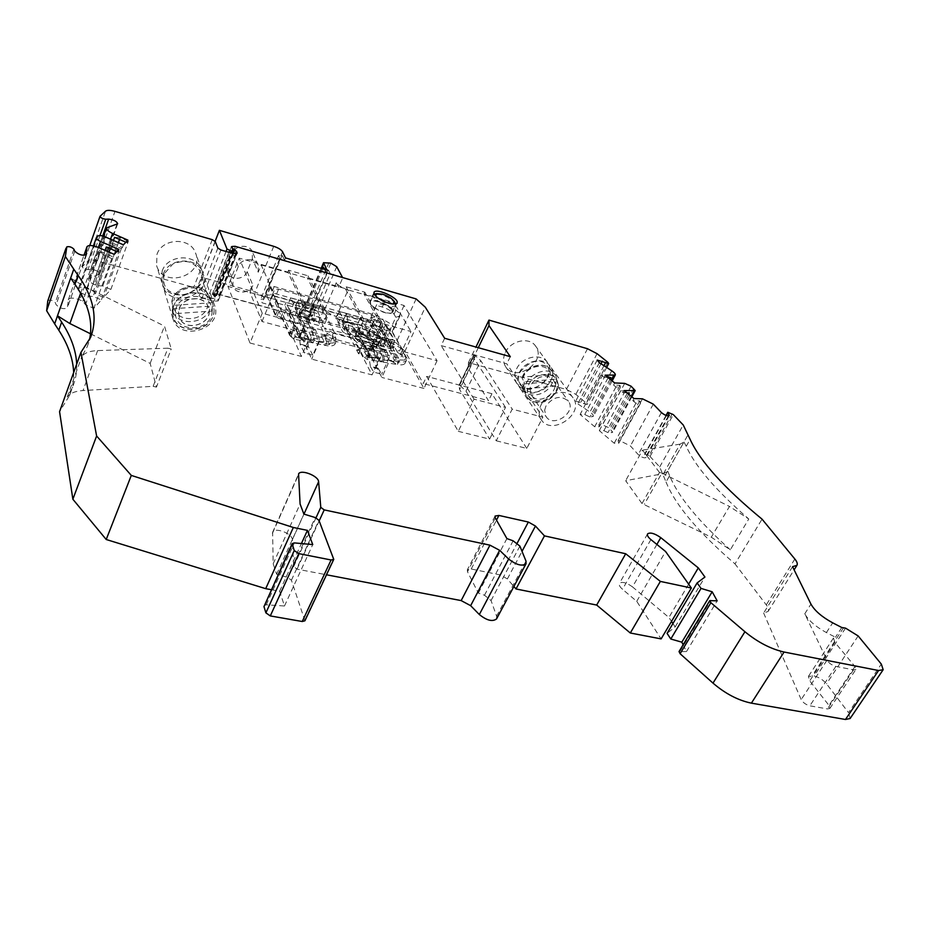 <?xml version="1.0" encoding="UTF-8"?>
<svg xmlns="http://www.w3.org/2000/svg" width="930" height="930" viewBox="0 0 930 930"><rect width="100%" height="100%" fill="white"/><g stroke="black" fill="none" stroke-linecap="round" stroke-linejoin="round"><path stroke-width="0.7" stroke-dasharray="4.65 3.49" d="M384.439 359.317L382.66 351.714L395.052 353.912C397.273 354.214 398.098 353.726 397.54 352.447L392.425 343.286L400.83 348.146L406.003 357.318L406.422 360.375C405.48 361.991 402.876 362.456 398.633 361.782L384.439 359.317L383.16 362.142L379.277 359.154L372.512 346.448L371.082 346.065L366.652 355.899L368.082 356.283L351.017 323.5L341.752 320.943L342.217 319.874L335.823 318.095L336.521 316.491L286.01 302.483L299.169 331.522L357.841 347.297L350.866 333.719L345.088 328.232L336.521 316.491L373.453 326.732L383.346 331.859L398.645 358.283L410.967 331.533L273.711 293.217L261.179 264.957L258.226 272.234L252.356 258.749L247.159 271.641C244.276 279.965 230.268 280.732 227.501 272.664L227.548 266.085L232.698 253.076C235.534 244.776 249.333 243.869 252.297 251.739L252.356 258.749M372.512 346.448L368.082 356.283M371.082 346.065L372.767 349.25L364.63 352.017L356.992 349.971L358.503 353.726L359.736 350.982L357.841 347.297L367.397 349.866L362.316 340.182L361.596 341.798L351.482 322.431L381.835 330.836L382.544 329.255L385.648 339.357L385.566 341.996C382.463 345.658 374.72 345.053 362.316 340.182M385.88 340.461L398.319 363.026L403.574 351.621L390.96 329.29L385.88 340.461L377.266 338.101L389.519 360.666L381.835 377.441L367.397 349.866L398.645 358.283M382.66 351.714L375.836 339.09L374.395 338.694L376.325 342.275L376.325 340.926L368.606 338.822L369.326 332.928L372.953 324.814L385.834 345.693L386.252 344.774L373.465 321.489L366.222 336.462L368.594 340.171L368.606 338.822M368.757 335.253L376.464 337.369L380.672 326.953L393.727 347.843L394.146 346.925L381.172 323.64L382.614 324.047L375.836 339.09M403.574 351.621L437.065 360.724L404.039 305.482L364.025 293.985L382.323 326.883L377.266 338.101M381.172 323.64L374.395 338.694M376.464 337.369L376.325 340.926M370.082 357.573L363.258 356.388L367.059 359.375L373.918 360.549L370.082 357.573L362.921 343.856L359.736 350.982L372.023 374.883L311.69 359.131L300.843 335.195L299.634 338.02L284.859 305.226L275.187 302.552L276.326 299.797L227.955 286.394L239.208 258.122L262.272 313.236L304.598 324.733L294.229 302.39L303.378 304.935L302.913 303.947L297.135 317.583L298.646 317.99L300.506 322.047L301.332 313.736L305.703 303.436L303.726 302.029L302.913 303.947L287.823 272.095L239.208 258.122M362.921 343.856L358.98 353.853M373.465 321.489L366.699 336.59M372.988 321.35L373.535 322.338L367.652 335.474L379.673 358.038L372.023 374.883M373.918 360.549L375.197 357.725L373.465 350.099L366.222 336.462M356.992 349.971L365.06 347.169L363.398 343.984M299.727 338.078L290.451 336.207L293.799 339.066L303.134 340.938L299.727 338.078L293.915 325.186L289.614 335.335L291.113 335.742L289.532 332.161L297.53 334.3L305.098 331.336L303.459 327.767L299.634 338.02M303.459 327.767L300.843 335.195L299.169 331.522L289.184 328.825L276.326 299.797M318.548 322.024L323.5 310.539L334.568 332.87L329.441 344.6L318.548 322.024L308.527 319.281L314.282 305.831L313.294 304.703L306.691 320.187L312.864 332.417L314.282 340.043L313.026 342.938L325.535 345.449L326.79 342.577L314.282 340.043M313.805 304.842L307.191 320.327M300.75 316.119L308.818 318.327L308.597 324.256L306.691 320.187M308.818 318.327L313.782 305.691L313.294 304.703M303.959 327.895L309.574 340.066L313.026 342.938M308.527 319.281L319.176 341.856L311.69 359.131M293.915 325.186L295.415 325.593L291.113 335.742M305.226 302.448L298.646 317.99M294.229 302.39L289.346 314.026L298.472 316.525L308.876 339.101L301.413 356.446L289.184 328.825L262.016 321.524L250.007 292.497L327.139 313.887L324.826 309.237C326.802 312.213 330.696 314.631 336.521 316.491L348.087 289.916L385.183 300.564C390.879 302.424 394.82 304.831 397.005 307.772L410.967 331.533M298.472 316.525L303.378 304.935M303.134 340.938L304.377 338.032L303.017 330.394L297.135 317.583M289.532 332.161L297.042 329.162L295.415 325.593M530.065 388.856L531.46 395.099C538.563 406.863 561.65 391.065 553.303 380.138C548.142 371.663 530.751 378.173 530.065 388.856M544.643 410.188L545.968 405.992C553.338 396.517 560.825 394.925 568.404 401.225C576.856 412.269 553.187 428.416 546.026 416.524L544.643 410.188M521.265 385.183L523.416 388.973L555.384 386.124L552.339 382.439L549.746 381.684L522.59 384.078L521.195 384.985L526.287 395.762L524.962 391.739C521.904 376.987 547.073 363.758 555.78 375.534L558.43 385.218C557.279 400.319 532.32 408.561 526.287 395.762C529.31 400.749 534.215 402.957 541.004 402.388C545.887 402.272 556.245 397.04 558.593 385.694L555.78 375.534L550.665 369.64L553.211 375.441L556.268 379.115L524.218 381.928L522.056 378.15L523.392 377.057L550.618 374.697L553.211 375.441M555.384 386.124L556.268 379.115M524.218 381.928L523.416 388.973M458.258 431.322L489.599 439.134L505.513 407.398L474.033 399.156L458.258 431.322L426.661 376.394L423.278 383.555L404.969 351.238L425.289 307.191M496.26 440.797L526.787 448.423L542.864 417.186L512.198 409.154L496.26 440.797L465.976 391.146L459.676 385.16L458.99 385.392L459.606 389.461L489.599 439.134M90.57 333.824L150.172 363.409L156.449 387.124L153.136 386.322L83.026 390.553C75.202 391.077 69.924 393.239 67.181 397.052L72.668 386.915C75.656 379.603 77.004 372.012 76.702 364.142M153.136 386.322L167.912 348.204L171.248 349.041L156.449 387.124M150.172 363.409L164.494 326.093L171.248 349.041M70.668 278.058L83.258 285.824L164.494 326.093M167.912 348.204L97.638 350.598C89.803 350.924 84.537 352.877 81.852 356.481L87.176 346.844L89.478 339.857M663.497 473.603L680.097 444.145L683.969 442.029L667.449 471.301L663.497 473.603L625.646 480.705L642.025 503.56L711.287 537.203L730.317 549.793L748.778 518.998L729.469 506.443L711.287 537.203M672.25 413.78L649.094 455.468L659.684 466.953L666.031 481.984L669.6 475.672C678.086 496.434 698.325 521.137 730.317 549.793M669.6 475.672L667.67 470.871L688.049 434.763M667.449 471.301L664.125 477.16M642.025 503.56L659.486 472.475L661.881 473.079L644.409 504.141M659.486 472.475L642.549 450.108L625.646 480.705M680.097 444.145L642.549 450.108M683.969 442.029L686.235 446.272C695.245 466.442 716.1 490.68 748.778 518.998M661.881 473.079L729.469 506.443M393.727 347.843L385.834 345.693M380.672 326.953L372.953 324.814M376.325 342.275L368.594 340.171M526.787 448.423L491.947 393.727L426.661 376.394M444.645 338.276L441.192 345.611L506.769 363.793L542.864 417.186M474.033 399.156L441.192 345.611M510.303 356.667L506.769 363.793M478.287 347.704L468.255 368.454L488.506 400.691L423.278 383.555M491.947 393.727L488.506 400.691M505.513 407.398L474.381 358.945L459.606 389.461M465.976 391.146L480.787 360.7L512.198 409.154M459.676 385.16L474.358 354.807L480.787 360.7M474.358 354.807L473.672 355.004L474.381 358.945M416.117 298.914L396.052 342.775L216.458 293.566L235.058 246.555L342.728 277.838L338.671 287.207L336.276 282.673C338.299 285.58 342.24 287.998 348.087 289.916M284.859 305.226L286.01 302.483M351.017 323.5L351.482 322.431M404.039 305.482L392.03 331.882L382.544 329.255M364.025 293.985L364.827 292.183L346.123 286.789L345.332 288.614L307.237 277.663L308.016 275.815L324.326 308.621L323.5 310.539L307.237 277.663M287.823 272.095L288.591 270.223L308.016 275.815M437.065 360.724L423.952 388.438L392.03 331.882M384.648 312.341C375.057 308.911 370.163 305.296 369.954 301.483C371.791 296.438 395.785 307.423 392.89 311.98C391.937 313.422 389.193 313.538 384.648 312.341M390.96 329.29L382.323 326.883M382.614 324.047L364.827 292.183M389.519 360.666L398.319 363.026M423.952 388.438L381.835 377.441M262.272 313.236L249.996 343.019L227.955 286.394M249.996 343.019L301.413 356.446M304.598 324.733L299.53 336.602L289.346 314.026M305.703 303.436L313.782 305.691M288.591 270.223L303.726 302.029M314.282 305.831L324.326 308.621M354.249 339.508C356.736 343.217 361.479 346.158 368.454 348.355C372.976 349.482 375.732 349.273 376.72 347.739C379.742 342.879 356.004 332.045 354.028 337.392L354.249 339.508M649.094 455.468L644.653 454.049L646.036 457.548C644.106 458.316 641.502 457.327 638.224 454.572L630.4 445.935L619.729 440.669L618.101 440.669L618.799 443.215L614.219 443.238L599.292 430.637L603.896 430.66L607.988 432.59L611.649 432.601L612.742 432.194L608.766 427.672L602.489 424.917L598.815 424.882L599.304 426.8L594.7 426.754L580.122 414.443L584.738 414.524L589.957 417.012L593.294 416.419C593.689 415.338 592.561 413.873 589.946 412.037L577.786 403.864L575.705 401.156L587.144 404.445L586.377 403.143L575.844 394.367L566.405 389.449L468.441 362.607L468.255 368.454M666.031 481.984C675.25 504.932 698.244 532.227 735.002 563.894L762.042 519.149M792.558 566.672L763.635 613.021L768.087 611.487C769.005 609.917 768.401 607.709 766.274 604.872L735.002 563.894M763.635 613.021L801.183 699.592C803.009 702.638 805.892 704.708 809.832 705.812L827.479 708.927L829.862 708.428L828.99 705.405L809.716 680.876L808.414 676.389L814.18 676.005C818.993 677.238 823.096 679.842 826.514 683.817L848.52 712.647L881.315 664.09M850.125 718.506L848.52 712.647M683.12 644.792L686.468 651.57L679.051 651.546M672.948 623.542L675.18 626.878L667.089 633.365M656.871 544.434L632.493 586.876L668.903 617.485L671.518 621.403M632.493 586.876C626.483 582.575 622.124 581.401 619.415 583.377C618.729 584.877 619.764 586.842 622.507 589.283L636.748 601.326L661.114 638.898M495.062 516.08L467.337 569.811L471.219 569.009L500.421 574.938L507.373 578.925L513.883 586.493M467.337 569.811L467.499 571.764L495.283 517.952M496.539 618.938L496.597 616.148L491.052 600.548L484.484 595.246L478.346 593.096L467.499 571.764M304.912 620.787L291.416 580.215L287.823 577.484L276.64 574.229L273.176 563.754L272.618 532.286C274.722 526.799 292.543 533.541 292.357 539.726L293.682 566.579L297.019 569.137L326.523 574.787M271.258 589.69L279.651 591.224L284.487 605.988L266.236 604.814L264.015 605.651M73.679 372.523C73.947 380.451 72.575 388.101 69.564 395.494L59.567 411.653M47.767 300.983L48.337 300.425C50.894 299.739 53.219 300.471 55.3 302.634L56.137 304.715C59.997 308.435 63.74 309.492 67.355 307.888L68.413 299.541C70.076 297.554 73.877 297.67 79.794 299.902L82.793 301.192L85.467 304.703L93.849 308.33L101.382 299.972L93.128 296.403L88.71 296.275L82.061 293.403C79.166 292.043 77.829 290.753 78.062 289.521L79.631 287.788C81.003 286.858 83.398 287.056 86.804 288.381L93.407 291.23L95.465 293.88L103.672 297.426L110.868 289.439L102.8 285.94L97.255 285.743L94.349 284.487C90.094 282.488 88.129 280.593 88.455 278.814L99.684 274.013C98.859 271.455 95.906 269.909 90.826 269.398L87.92 269.63C84.7 269.305 82.828 268.34 82.305 266.724L87.932 261.074L105.532 211.18M215.26 241.521L196.707 289.218L193.742 287.347L97.336 260.935C92.675 259.737 89.536 259.796 87.932 261.074M196.707 289.218L199.101 296.112L202.101 298.019L213.981 301.239L218.201 300.925L217.632 298.728L212.726 294.252L216.609 293.868L323.175 323.059L327.139 313.887M216.458 293.566L213.237 293.915M404.969 351.238L396.052 342.775M308.597 324.256L300.506 322.047M829.862 708.428L855.926 669.414L854.949 666.485L834.896 642.409L833.443 638.05L835.454 637.248L826.398 632.574C815.657 626.715 808.449 620.45 804.776 613.788L827.014 660.195L801.183 699.592M855.926 669.414L853.566 669.844L835.849 666.403C831.885 665.241 828.944 663.171 827.014 660.195M841.801 627.529L835.454 637.248M686.468 651.57L717.181 600.861M675.18 626.878L704.928 577.019M688.653 584.168L668.903 617.485M636.748 601.326L665.578 551.49M478.346 593.096L506.897 538.586M273.176 563.754L300.088 504.002M276.64 574.229L303.877 514.081M284.487 605.988L312.759 544.596M279.651 591.224L301.413 543.55M468.441 362.607L475.962 347.041M505.397 352.389C510.756 340.392 529.589 336.567 535.634 346.158C547.41 361.479 515.604 383.323 505.676 366.769C503.049 362.491 502.956 357.69 505.397 352.389M607.894 377.464L603.93 377.278L605.046 375.162M610.01 379.173L589.957 417.012M603.93 377.278L600.954 374.86L605.558 375.092L610.836 377.603M605.558 375.092L584.738 414.524M600.954 374.86L580.122 414.443M613.556 385.067L615.904 386.973L620.496 387.159L619.938 385.334L613.556 385.067L614.683 382.951M615.904 386.973L594.7 426.754M620.496 387.159L599.304 426.8M619.938 385.334L598.815 424.882M626.913 392.832L622.972 392.693L620.612 390.786L625.192 390.96L629.343 392.925M625.192 390.96L603.896 430.66M628.634 394.227L607.988 432.59M620.612 390.786L599.292 430.637M622.972 392.693L624.111 390.565M632.83 400.691L635.922 403.19L640.491 403.318L639.701 400.888L632.83 400.691L633.981 398.551M635.922 403.19L614.219 443.238M640.491 403.318L618.799 443.215M639.701 400.888L618.101 440.669M650.093 456.316L673.285 414.606M659.684 466.953L683.236 424.975M381.835 330.836L384.927 340.95L384.834 343.6C381.73 347.274 373.988 346.669 361.596 341.798M376.313 320.339C381.986 322.152 385.904 324.558 388.043 327.558L389.763 330.603L395.82 317.258L394.076 314.247C391.902 311.283 387.973 308.876 382.276 307.028L376.359 305.342L370.407 318.688L376.313 320.339L373.453 326.732M262.016 321.524L273.711 293.217M394.843 340.706L279.907 309.144L276.326 317.723L391.112 348.89L394.843 340.706L382.66 319.025L376.743 315.386L274.234 286.545L270.281 286.754L270.328 287.486L279.907 309.144M367.652 335.474L357.945 332.812L369.756 355.388L374.953 343.856L345.332 288.614M357.945 332.812L363.804 319.629L373.535 322.338M374.953 343.856L334.568 332.87M358.678 330.708L358.445 328.697C359.41 327.232 362.072 327.058 366.443 328.185C375.522 331.371 380.126 334.87 380.254 338.66C378.94 342.775 361.107 336.23 358.678 330.708M275.187 302.552L289.614 335.335M299.135 337.881L297.53 334.3M329.441 344.6L319.176 341.856M379.673 358.038L369.756 355.388M366.652 355.899L364.63 352.017M341.752 320.943L358.503 353.726M342.217 319.874L350.145 335.346L344.367 329.848L335.823 318.095M350.145 335.346L350.866 333.719M65.937 248.333L66.274 247.357M100.487 251.437L113.251 257.006L111.763 258.552L103.253 254.855L100.487 251.437L82.793 301.192M103.253 254.855L85.467 304.703M111.763 258.552L93.849 308.33M116.866 251.588L117.982 252.077L118.935 249.438M117.982 252.077L119.098 250.902L101.382 299.972M113.251 257.006L114.204 254.355M119.098 250.902L110.74 247.264L110.228 248.694M109.008 252.088L93.128 296.403M110.74 247.264L106.299 246.985M105.09 250.379L88.71 296.275M122.446 247.415L121.33 248.577L113.018 244.95L110.891 242.381L122.446 247.415L123.388 244.811M110.891 242.381L93.407 291.23M113.018 244.95L95.465 293.88M121.33 248.577L103.672 297.426M125.864 242.242L126.957 242.718L127.898 240.138M126.957 242.718L128.352 241.265L110.868 289.439M128.352 241.265L120.168 237.696L119.528 239.475M118.389 242.637L102.8 285.94M120.168 237.696L114.611 237.324M113.472 240.486L97.255 285.743M156.949 254.448C162.227 237.778 190.638 236.976 195.602 253.158C204.902 275.64 163.192 289.079 156.624 265.62L156.949 254.448M235.894 253.867L217.853 299.321M233.325 253.565L215.969 297.391M233.651 249.356L214.958 296.612M233.837 249.612L215.051 297.1L212.621 294.496L213.144 294.147M233.081 248.949L214.307 296.426M233.511 249.24L214.83 296.484M231.361 247.02L212.935 294.031M308.876 339.101L299.53 336.602M371.744 341.043C362.212 337.695 357.387 334.056 357.26 330.092C359.213 324.803 382.997 335.672 379.998 340.473C379.022 341.996 376.266 342.182 371.744 341.043M363.804 319.629L346.123 286.789M686.235 446.272L690.13 439.379M233.732 246.183L235.151 246.311M233.639 246.415L231.954 246.52M250.007 292.497L252.925 285.312C249.961 293.741 235.732 294.554 232.942 286.394L233 279.732L238.254 266.561C241.149 258.145 255.18 257.18 258.191 265.143L258.226 272.234M361.107 319.025L346.902 315.072L349.029 329.22L363.339 333.149L360.596 317.281L367.652 319.316L374.871 332.591L346.111 324.663L339.287 311.399L346.413 313.387L343.217 320.664L346.39 313.317L343.182 320.594M346.413 313.387L360.573 317.281L357.364 324.512L364.444 326.535L371.582 339.892L342.856 332.057L336.102 318.699L343.217 320.664M372.767 349.25L365.06 347.169M305.098 331.336L297.042 329.162M346.902 315.072L346.39 313.317M360.596 317.281L357.387 324.512M360.631 317.363L357.422 324.593M367.652 319.316L364.444 326.535M374.871 332.591L371.582 339.892M346.111 324.663L342.856 332.057M339.287 311.399L336.102 318.699M379.952 344.914L387.043 346.844L390.356 339.566L383.265 337.613L379.952 344.914L378.196 345.042L381.509 337.73L383.265 337.613M290.451 336.207L282.639 318.467L285.824 310.864L278.872 307.226L272.885 293.694L274.675 289.323L278.605 289.114L373.174 315.677L378.382 318.444L385.415 325.082L382.184 332.254L389.717 345.89L389.81 346.646L387.043 346.844M385.415 325.082L393.018 338.625L393.123 339.392L390.356 339.566M382.184 332.254L375.174 325.581L369.989 322.826L373.174 315.677M272.885 293.694L269.781 301.204L271.595 296.786L275.536 296.542L369.989 322.826M282.639 318.467L275.699 314.828L269.781 301.204M293.799 339.066L295.043 336.137L293.717 328.476L285.824 310.864M293.717 328.476L303.017 330.394M304.377 338.032L295.043 336.137M323.768 340.915C324.221 342.252 323.187 342.717 320.664 342.31L325.535 345.449C330.731 346.413 333.893 345.937 335.009 344.03L334.765 341.24L332.115 335.835L321.175 335.498L323.768 340.915L334.765 341.24L336.009 338.404L336.265 341.171C335.149 343.077 331.987 343.542 326.79 342.577L323.966 334.695C326.488 335.114 327.523 334.661 327.058 333.335L324.442 327.953L333.347 332.998L336.009 338.404L327.058 333.335M363.258 356.388L357.55 345.309L360.863 337.869L324.442 327.953M332.115 335.835L333.347 332.998M357.55 345.309L321.175 335.498M367.059 359.375L368.338 356.539L366.629 348.89L360.863 337.869M366.629 348.89L373.465 350.099M375.197 357.725L368.338 356.539M392.425 343.286L385.311 341.345L382.242 339.438L381.509 337.73M400.83 348.146L399.575 350.877L389.1 350.587L381.986 348.669L378.928 346.774L378.196 345.042M313.247 305.691L298.588 301.599L300.297 315.863L315.084 319.92L312.771 303.924L320.083 306.028L326.628 319.304L296.926 311.12L290.799 297.856L298.158 299.913L295.019 307.342L298.123 299.832L295.054 307.47L309.678 311.503L312.771 303.924L309.644 311.318L316.921 313.398L323.408 326.755L293.741 318.665L287.684 305.307L295.019 307.342M298.588 301.599L298.135 299.844L312.771 303.924M312.829 304.005L309.678 311.387M320.083 306.028L316.921 313.398M326.628 319.304L323.408 326.755M296.926 311.12L293.741 318.665M290.799 297.856L287.684 305.307M389.1 350.587L394.157 359.817L404.736 360.084L399.575 350.877M397.54 352.447L406.003 357.318L404.736 360.084L405.143 363.153C404.19 364.769 401.586 365.246 397.343 364.572L398.633 361.782L395.052 353.912M394.157 359.817C394.715 361.096 393.878 361.596 391.658 361.305L379.277 359.154M357.585 325.767L357.364 324.512L343.205 320.594L343.414 321.85L357.585 325.767L362.305 334.719L348.006 330.813L343.414 321.85M370.407 318.688L370.442 318.595C372.395 313.305 396.877 324.558 393.855 329.348L389.763 330.603M395.82 317.258L399.9 316.072C402.876 311.399 378.301 300.088 376.394 305.261L376.359 305.342M261.179 264.957L338.671 287.207M391.902 310.19C389.379 306.761 384.822 303.971 378.208 301.82C373.825 300.646 371.163 300.75 370.233 302.157C367.42 306.493 390.507 317.06 392.204 312.213L391.902 310.19M270.328 287.486L266.875 295.891L266.829 295.147L270.781 294.915L373.151 323.408L379.056 327.046L391.112 348.89M266.875 295.891L276.326 317.723M300.297 315.863L299.309 317.49L314.084 321.524L309.678 311.503M299.309 317.49L295.182 308.527L309.818 312.573M363.386 335.044C359.026 333.928 356.353 334.114 355.388 335.602L355.527 337.485C360.735 343.53 367.408 346.576 375.557 346.611L377.15 345.53C377.034 341.705 372.453 338.206 363.386 335.044M336.707 266.701L317.525 311.434L323.175 323.059M233.86 249.659L215.051 297.1M282.546 251.739L263.736 297.542C262.411 295.333 259.517 293.531 255.064 292.113L201.194 277.14L208.25 296.751L212.342 298.6L214.888 297.995L215.074 297.147M263.736 297.542L264.271 298.786L260.667 299.332L262.144 302.82L311.852 316.491L310.19 313.003L305.145 310.097L304.459 307.691L311.771 307.865L317.525 311.434M215.132 241.3L201.194 277.14M349.029 329.22L348.006 330.813M363.339 333.149L362.305 334.719M295.182 308.527L295.054 307.47M315.084 319.92L314.084 321.524M541.155 404.713C546.98 392.193 566.87 387.973 573.054 397.854C585.179 413.606 551.385 436.647 541.214 419.616C538.517 415.21 538.493 410.235 541.155 404.713M519.277 372.686C524.811 360.491 544.05 356.504 550.153 366.222C562.069 381.719 529.484 404.027 519.475 387.275C516.813 382.939 516.743 378.08 519.277 372.686M516.627 368.826C522.137 356.667 541.295 352.714 547.386 362.398C559.279 377.871 526.845 400.086 516.848 383.381C514.197 379.045 514.127 374.197 516.627 368.826M395.285 303.61C393.041 300.099 388.391 297.17 381.323 294.822L374.697 294.182M374.255 294.333L373.36 295.101C370.57 299.39 393.716 309.981 395.378 305.191L395.401 303.924M363.165 337.079C357.829 335.846 355.562 336.555 356.341 339.218C360.863 344.484 366.664 347.123 373.744 347.146C376.673 344.309 373.151 340.95 363.165 337.079M179.42 308.423C183.489 296.1 204.809 295.333 208.378 307.272C215.074 323.675 184.012 333.812 179.141 316.758L178.56 313.34L179.42 308.423M173.271 306.795C179.013 289.265 209.297 288.102 214.446 305.005C224.165 328.43 179.699 342.972 172.852 318.502L173.271 306.795M163.157 274.35C168.609 257.354 197.73 256.424 202.763 272.874C212.226 295.728 169.481 309.585 162.797 285.731L163.157 274.35M162.145 271.118C167.574 254.169 196.579 253.262 201.601 269.677C211.04 292.462 168.458 306.249 161.785 282.464L162.145 271.118M322.698 268.782L305.145 310.097M324.372 269.258L325.965 272.304L326.942 270.014M325.965 272.304L330.231 273.548L311.852 316.491M280.151 258.982L278.57 255.645L282.162 255.262L284.545 260.261L280.151 258.982L262.144 302.82M284.545 260.261L285.51 257.924M282.162 255.262L264.271 298.786M228.885 252.286L210.668 298.46M232.558 253.344L214.888 297.995M278.57 255.645L260.667 299.332M330.231 273.548L328.464 270.2L310.19 313.003M328.464 270.2L323.338 267.294M375.708 296.159C380.451 301.134 386.252 303.761 393.088 304.04M178.525 313.236L179.106 316.653C183.977 333.707 215.028 323.57 208.332 307.167C204.007 292.729 177.328 298.088 178.525 313.236M172.073 309.795L172.817 313.805L212.238 311.062L210.366 307.156L207.634 306.342L174.177 308.644L172.073 309.795C176.421 327 206.902 324.744 210.366 307.156M212.238 311.062L212.133 302.715L172.585 305.4L171.841 301.425L173.957 300.285L207.518 298.03L210.25 298.844L212.133 302.715M172.585 305.4L172.817 313.805M312.864 332.417L323.966 334.695M320.664 342.31L309.574 340.066M394.146 346.925L386.252 344.774M383.16 362.142L397.343 364.572L391.658 361.305M319.583 339.613L315.351 329.569L307.179 327.348L311.329 337.392L319.583 339.613L312.817 355.225L304.587 353.063L300.204 344.798L299.344 334.277L307.458 336.451L308.179 346.216L300.03 344.053M315.351 329.569L310.446 328.209L312.375 332.312L313.782 339.938L305.865 338.334L304.61 341.24L312.538 342.833L313.782 339.938M312.538 342.833L309.086 339.973L307.458 336.451M312.817 355.225L308.179 346.216M311.329 337.392L304.587 353.063M309.086 339.973L301.204 338.38L304.61 341.24M299.344 334.277L301.204 338.38M307.179 327.348L302.331 326L304.494 330.696L312.375 332.312M304.494 330.696L305.865 338.334M302.331 326L310.446 328.209M378.289 368.826L370.466 366.769L373.802 372.163L381.66 374.22L378.08 368.21L376.15 355.62L368.385 353.54L370.535 357.655L374.372 360.631L381.777 361.898L383.055 359.085L375.65 357.806L374.372 360.631M386.101 350.61L378.266 348.483L371.349 345.344L379.115 347.448L386.101 350.61L389.356 357.387L381.474 355.272L373.802 372.163M389.356 357.387L381.66 374.22M381.474 355.272L378.266 348.483M371.349 345.344L373.906 350.18L381.277 351.482L383.055 359.085M373.906 350.18L375.65 357.806M379.115 347.448L381.277 351.482M376.15 355.62L377.906 358.922L370.535 357.655M377.906 358.922L381.777 361.898M368.385 353.54L370.466 366.769M557.291 386.427C555.257 403.771 525.45 406.55 527.543 389.077C529.437 371.454 559.744 368.873 557.291 386.427M552.339 382.439C548.142 395.215 527.659 399.749 522.521 388.949L521.195 384.985M522.056 378.15C525.834 366.362 544.143 360.956 550.665 369.64C544.271 360.887 525.869 365.781 522.021 377.708M522.59 384.078C524.276 396.238 545.224 394.32 549.746 381.684M550.618 374.697C549.188 362.433 527.88 364.211 523.392 377.057M80.619 293.287L83.258 285.824M97.638 350.598L83.026 390.553M67.181 397.052L81.852 356.481M377.034 335.044L369.326 332.928M308.597 321.943L300.518 319.734M309.399 315.956L301.332 313.736M794.848 559.023L766.274 604.872M804.776 613.788L810.948 604.116M835.849 666.403L809.832 705.812M853.566 669.844L827.479 708.927M854.949 666.485L828.99 705.405M834.896 642.409L809.716 680.876M843.568 627.727L812.227 675.633M845.544 628.134L814.18 676.005M858.158 635.946L826.514 683.817M680.109 651.186L710.822 600.292M650.895 539.598L622.507 589.283M507.373 578.925L522.021 551.339M500.421 574.938L517.254 543.062M471.219 569.009L496.504 520.102M484.484 595.246L513.116 540.818M491.052 600.548L519.882 546.084M496.597 616.148L525.996 561.104M297.019 569.137L319.164 520.893M293.682 566.579L315.991 517.824M292.357 539.726L303.959 514.104M272.362 533.541L298.332 475.23M287.823 577.484L315.224 517.545M291.416 580.215L318.92 520.265M304.935 619.74L333.754 558.384M266.236 604.814L294.357 542.899M587.493 348.727L566.405 389.449M597.072 353.679L575.844 394.367M607.871 362.316L586.377 403.143M603.954 365.711L583.912 403.829M600.978 363.758L580.855 402.132M599.35 362.688L577.786 403.864M611.754 370.803L589.946 412.037M611.173 380.114L591.596 417.035M624.716 383.381L602.489 424.917M631.075 386.194L608.766 427.672M633.76 388.356L611.382 429.869M631.226 396.32L611.649 432.601M653.29 404.143L630.4 445.935M642.467 398.819L619.729 440.669M661.404 412.56L638.224 454.572M668.345 415.966L645.862 456.514M666.438 415.582L644.769 454.7M384.927 340.95L385.648 339.357M385.148 333.951L388.043 327.558M394.076 314.247L397.005 307.772M344.367 329.848L345.088 328.232M66.82 246.845L48.337 300.425M73.877 249.17L55.3 302.634M74.76 251.158L56.137 304.715M86.037 254.692L67.413 307.656M68.413 299.541L83.921 255.366L68.32 299.902M98.394 247.461L79.794 299.902M96.569 237.336L78.26 289.218M98.359 247.438L82.061 293.403M97.917 236.034L79.631 287.788M105.125 236.848L86.804 288.381M110.531 239.208L94.349 284.487M107.706 227.025L89.652 277.849M116.948 224.293L98.952 274.594M102.672 235.988L90.826 269.398M99.975 235.557L87.92 269.63M100.161 216.132L82.421 266.55M97.336 260.935L114.96 211.377M212.249 239.649L193.742 287.347M217.864 248.101L199.101 296.112M220.91 249.996L202.101 298.019M232.895 253.448L213.981 301.239M236.65 253.704L218.19 300.216M235.418 253.878L217.632 298.728M233.139 248.984L214.458 296.217M232.651 248.682L213.981 295.914M232.593 248.647L213.83 296.124M235.302 246.624L216.609 293.868M475.637 355.551L460.943 385.904M458.99 385.392L473.672 355.004M247.159 271.641L252.925 285.312M372.535 349.32L364.827 347.239M304.517 331.475L296.461 329.301M389.717 345.89L393.018 338.625M378.382 318.444L375.174 325.581M278.605 289.114L275.536 296.542M271.583 296.81L274.664 289.346M275.699 314.828L278.872 307.226M280.616 317.921L283.801 310.306M385.311 341.345L381.986 348.669M382.242 339.438L378.928 346.774M381.567 338.206L378.254 345.518M357.422 324.709L343.263 320.792M295.008 307.272L309.62 311.306M826.398 632.574L832.71 622.844M382.276 307.028L385.183 300.564M379.056 327.046L382.66 319.025M336.276 282.673L324.826 309.237M238.254 266.561L232.698 253.076M273.711 246.322L255.064 292.113M227.548 266.085L233 279.732M274.234 286.545L270.781 294.915M373.151 323.408L376.743 315.386M330.859 263.144L311.771 307.865M328.988 262.586L309.911 307.353M321.687 268.479L304.552 308.841M226.06 251.472L208.25 296.751M230.454 252.739L212.342 298.6M212.145 310.887C212.61 331.533 175.875 334.265 175.398 313.445C174.677 292.427 212.168 289.997 212.145 310.887M214.074 309.632C215.4 331.359 176.444 336.927 173.027 315.317L173.143 308.179C176.235 290.823 205.635 286.731 212.366 302.564L214.074 309.632M171.841 301.425C174.875 284.906 202.798 281.116 209.227 296.205L210.25 298.844M174.177 308.644C178.397 323.163 204.158 321.292 207.634 306.342M207.518 298.03C203.635 283.383 177.328 285.045 173.957 300.285M308.365 346.96L300.204 344.798M315.7 329.941L307.516 327.72M386.427 350.97L378.58 348.855M378.08 368.21L370.268 366.141M531.46 395.099L546.026 416.524M553.303 380.138L568.404 401.225M768.087 611.487L794.115 569.846M833.443 638.05L808.414 676.389M647.582 533.89L619.415 583.377M272.618 532.286L298.495 474.184M606.639 367.455L587.144 404.445M597.188 360.073L575.705 401.156M612.149 380.905L593.294 416.419M631.842 396.819L612.742 432.194M669.286 415.629L646.036 457.548M666.043 415.443L644.653 454.049M86.106 254.553L67.355 307.888M93.465 245.869L78.062 289.521M103.556 236.255L88.455 278.814M117.668 223.77L99.684 274.013M89.768 245.497L82.305 266.724M218.201 300.925L237.115 253.297M231.338 247.078L212.621 294.496M384.834 343.6L385.566 341.996M373.988 292.38L369.954 301.483M396.982 302.924L392.89 311.98M473.696 354.888L459.013 385.264M231.303 247.159L212.726 294.252M69.564 395.494L72.668 386.915M87.176 346.844L90.582 337.416M357.26 330.092L354.028 337.392M379.998 340.473L376.72 347.739M389.81 346.646L393.123 339.392M271.595 296.786L274.675 289.323M376.394 305.261L370.442 318.595M399.9 316.072L393.855 329.348M377.15 345.53L380.254 338.66M355.388 335.602L358.445 328.697M258.191 265.143L252.297 251.739M227.501 272.664L232.942 286.394M335.009 344.03L336.265 341.171M405.143 363.153L406.422 360.375M573.054 397.854L550.153 366.222M541.214 419.616L519.475 387.275M519.893 372.302C527.822 363.037 535.169 359.526 541.934 361.77C548.933 364.758 550.514 370.396 546.689 378.684C536.796 391.1 524.88 390.054 520.498 385.113C518.022 382.346 517.824 378.08 519.893 372.302M547.386 362.398L535.634 346.158M516.848 383.381L505.676 366.769M392.204 312.213L395.378 305.191M370.233 302.157L373.36 295.101M270.281 286.754L266.829 295.147M373.744 347.146L375.557 346.611M356.341 339.218L355.527 337.485M214.446 305.005L202.763 272.874M172.852 318.502L162.797 285.731M164.261 273.734C162.715 281.744 164.296 287.463 169.016 290.904C174.154 293.973 179.502 295.194 185.047 294.589C192.022 292.334 197.02 288.614 200.055 283.418C203.833 275.396 200.706 268.386 190.685 262.4C185.465 260.853 179.548 261.377 172.899 263.969L164.261 273.734M201.601 269.677L195.602 253.158M161.785 282.464L156.624 265.62M321.164 268.328L304.459 307.691M232.709 253.39L215.156 297.74M172.469 312.41L173.027 315.317C174.828 335.346 213.702 334.196 214.121 309.864L212.366 302.564L209.227 296.205C202.914 281.023 174.887 284.557 171.852 301.215"/><path stroke-width="1.4" d="M65.937 248.333L47.767 300.983L46.639 310.713L54.661 323.873L57.486 315.793L69.901 323.559L90.57 333.824M89.478 339.857C93.36 322.315 88.513 303.773 74.958 284.243L70.668 278.058L57.486 315.793L61.647 322.117C71.029 336.439 76.051 350.447 76.702 364.142M475.962 347.041L488.971 320.094L488.982 325.581L510.303 356.667L444.645 338.276L425.289 307.191L416.117 298.914L235.151 246.311L231.942 246.508M488.982 325.581L478.287 347.704M513.883 586.493L516.01 588.969L596.676 605.058L630.308 633.005L660.358 581.413L691.362 588.004L665.578 551.49L650.895 539.598C648.059 537.191 646.955 535.296 647.582 533.89C650.21 532.111 654.604 533.355 660.777 537.645L698.302 567.881L704.928 577.019L697.116 582.936L667.089 633.365L670.797 639.015L681.83 642.165L712.171 591.771L717.181 600.861L709.776 600.606L679.051 651.546L680.097 653.72L712.996 683.12C725.4 693.745 738.199 700.418 751.394 703.15L845.463 719.483L850.125 718.506L883.163 669.716L881.315 664.09L858.158 635.946L845.544 628.134L841.801 627.529L832.71 622.844C821.934 616.974 814.68 610.731 810.948 604.116L792.558 566.672L796.929 565.347C797.766 563.894 797.08 561.778 794.848 559.023L762.042 519.149C724.168 487.948 700.197 461.361 690.13 439.379L683.236 424.975L673.285 414.606L667.787 412.281L666.438 415.582M681.83 642.165L683.12 644.792M671.518 621.403L672.948 623.542M630.308 633.005L661.114 638.898L691.362 588.004M326.523 574.787L461.164 600.594L470.65 605.674L479.334 614.532C486.727 620.484 492.458 621.949 496.539 618.938L526.031 563.766L525.996 561.104L519.882 546.084L513.116 540.818L506.897 538.586L495.283 517.952L495.062 516.08L498.91 515.441L528.356 522.032L535.459 526.043L544.457 535.878L625.704 553.757L660.358 581.413M301.413 543.55L307.435 530.379L312.759 544.596L294.357 542.899L292.148 543.62L263.981 606.639L265.899 612.858L270.293 615.927L302.238 621.507L304.912 620.787L333.754 559.383L318.92 520.265L315.224 517.545L303.877 514.081L300.088 504.002L298.565 474.033C300.506 468.894 318.618 475.893 318.606 481.763L320.78 507.362L324.21 509.896L489.947 545.154L499.631 550.304L508.64 559.023C516.255 564.917 522.056 566.498 526.031 563.766M74.958 284.243L78.085 275.338C93.721 297.519 97.894 318.2 90.582 337.416L80.945 352.377L59.567 411.653L72.866 499.236L106.218 539.505L265.701 588.667L271.258 589.69M54.661 323.873L58.799 330.231C68.111 344.623 73.075 358.713 73.679 372.523M709.776 600.606L710.904 602.71L744.93 631.737C757.741 642.246 770.796 649.012 784.071 652.023L878.571 670.518L883.163 669.716M670.797 639.015L701.046 588.411L712.171 591.771M697.116 582.936L701.046 588.411M698.302 567.881L688.653 584.168M596.676 605.058L625.704 553.757M516.01 588.969L544.457 535.878M292.148 543.62L294.264 550.56L298.774 553.617L331.092 559.976L333.754 559.383M265.701 588.667L293.334 527.484L307.435 530.379M106.218 539.505L131.304 475.416L293.334 527.484M131.304 475.416L96.615 435.984L72.866 499.236M80.945 352.377L96.615 435.984M667.914 412.897L669.286 415.629C667.403 416.291 664.776 415.268 661.404 412.56L653.29 404.143L642.467 398.819L633.981 398.551L624.111 390.565L635.202 390.588L631.075 386.194L624.716 383.381L614.683 382.951L605.046 375.162L615.253 375.057C615.602 374.046 614.428 372.628 611.754 370.803L599.35 362.688L597.188 360.073L608.685 363.56L607.871 362.316L597.072 353.679L587.493 348.727L488.971 320.094M610.01 379.173L610.836 377.603L607.894 377.464M626.913 392.832L629.343 392.925L628.634 394.227M70.668 278.058L73.772 269.189L78.085 275.338M46.639 310.713L65.379 256.482L73.772 269.189M235.894 253.867L236.72 251.786L237.115 253.297L232.895 253.448L220.91 249.996L217.864 248.101L215.26 241.521L212.249 239.649L114.96 211.377C110.263 210.087 107.124 210.029 105.532 211.18L100.045 216.295C100.614 217.829 102.521 218.806 105.753 219.224L108.659 219.108C113.762 219.782 116.773 221.328 117.668 223.77L106.532 227.897C106.253 229.559 108.275 231.407 112.588 233.442L127.898 240.138L123.388 244.811L105.125 236.848C101.672 235.488 99.266 235.209 97.917 236.034L96.383 237.615C96.185 238.766 97.557 240.033 100.498 241.416L118.935 249.438L114.204 254.355L98.394 247.461C92.396 245.148 88.583 244.904 86.955 246.717L86.106 254.553C82.514 255.936 78.736 254.808 74.76 251.158L73.877 249.17C71.726 247.055 69.378 246.287 66.82 246.845L65.379 256.482M110.228 248.694L109.008 252.088M116.866 251.588L106.299 246.985L105.09 250.379M119.528 239.475L118.389 242.637M125.864 242.242L114.611 237.324L113.472 240.486M236.72 251.786L234.779 249.891L233.325 253.565M342.566 277.535L336.707 266.701L330.859 263.144L323.547 262.713L326.942 270.014L285.51 257.924L282.546 251.739C281.151 249.612 278.209 247.81 273.711 246.322L219.399 230.338L227.025 249.042L231.175 250.937L233.965 250.217L232.651 248.682M233.616 249.333L231.361 247.02M374.29 294.392C376.894 297.96 381.719 300.901 388.752 303.215C393.297 304.435 396.041 304.331 396.982 302.924C399.842 298.449 375.801 287.417 373.988 292.38L374.29 294.392M231.954 246.52L231.442 246.822L232.756 248.438M234.779 249.891L233.709 249.089M58.799 330.231L61.647 322.117M219.399 230.338L215.132 241.3M376.325 293.659L374.255 294.333M395.401 303.924L394.483 301.797C392.53 298.751 388.484 296.205 382.335 294.147L376.569 293.589L375.708 296.159M324.372 269.258L323.338 267.294L322.698 268.782M229.501 250.74L228.885 252.286M233.697 250.449L232.558 253.344M393.088 304.04L394.483 301.797M69.901 323.559L80.619 293.287M845.463 719.483L878.571 670.518M751.394 703.15L784.071 652.023M712.996 683.12L744.93 631.737M680.097 653.72L710.904 602.71M660.777 537.645L656.871 544.434M522.021 551.339L535.459 526.043M517.254 543.062L528.356 522.032M496.504 520.102L498.91 515.441M479.334 614.532L508.64 559.023M470.65 605.674L499.631 550.304M461.164 600.594L489.947 545.154M319.164 520.893L324.21 509.896M315.991 517.824L320.78 507.362M303.959 514.104L318.606 481.763M302.238 621.507L331.092 559.976M270.293 615.927L298.774 553.617M265.899 612.858L294.264 550.56M263.981 606.639L292.136 544.562M605.453 362.874L603.954 365.711M602.338 361.166L600.978 363.758M613.579 375.581L611.173 380.114M634.121 390.937L631.226 396.32M669.077 414.652L668.345 415.966M86.874 247.055L83.956 255.366L86.92 246.822M100.498 241.416L98.359 247.438M112.588 233.442L110.531 239.208M108.659 219.108L102.672 235.988M105.753 219.224L99.975 235.557M237.08 252.635L236.65 253.704M236.476 251.205L235.418 253.878M323.675 263.806L321.687 268.479M227.025 249.042L226.06 251.472M231.175 250.937L230.454 252.739M794.115 569.846L796.929 565.347M608.685 363.56L606.639 367.455M615.253 375.057L612.149 380.905M635.202 390.588L631.842 396.819M667.787 412.281L666.043 415.443M96.383 237.615L93.465 245.869M106.532 227.897L103.556 236.255M100.045 216.295L89.768 245.497M323.547 262.713L321.164 268.328M233.965 250.217L232.709 253.39"/></g></svg>
